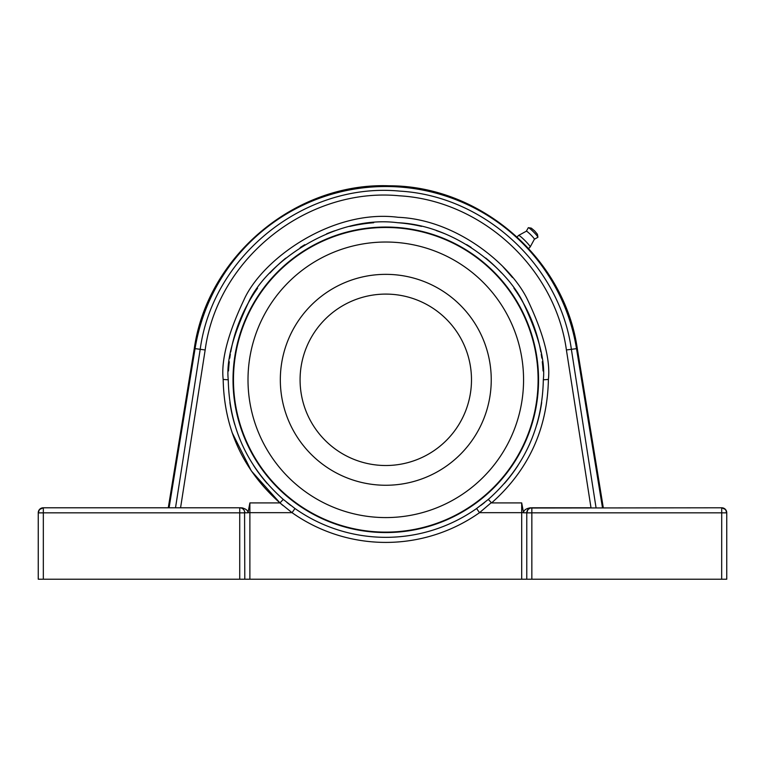 <?xml version="1.0" encoding="UTF-8"?>
<svg xmlns="http://www.w3.org/2000/svg" width="765" height="765" viewBox="0 0 765 765"><rect width="100%" height="100%" fill="white"/><g stroke="black" fill="none" stroke-linecap="round" stroke-linejoin="round"><path stroke-width="1.15" d="M244.571 511.288L244.8 579.21L526.769 579.21L526.769 512.837A5.078 5.078 0 0 1 530.346 508.017L527.984 509.538L526.769 512.837A5.011 5.011 0 0 1 531.818 507.788A5.078 5.078 0 0 0 530.346 508.017L721.739 507.788A5.011 5.011 0 0 1 726.75 512.837L726.75 579.21L526.769 579.21L526.769 512.799A5.011 5.011 0 0 1 531.78 507.788L591.001 507.788L566.406 349.959C555.065 267.913 481.826 200.487 399.387 195.802C307.568 186.832 217.365 258.207 205.163 349.959L180.569 507.788M721.672 512.866L726.75 512.837A5.078 5.078 0 0 0 721.739 507.788L725.545 509.538L726.75 512.837L726.75 579.21M531.847 512.866L526.769 512.866A5.078 5.078 0 0 1 526.769 512.837M523.509 512.483L523.528 512.674C523.729 510.207 526.024 508.572 530.403 507.788M244.8 579.21L38.25 579.21L38.25 512.837L38.25 579.21M40.535 508.62A5.078 5.078 0 0 1 43.289 507.788L39.455 509.538L38.25 512.837A5.011 5.011 0 0 1 43.289 507.788L241.166 507.788C245.489 508.534 247.784 510.169 248.042 512.684L249.878 502.911L279.961 502.911L292.048 512.674L248.051 512.674M242.993 508.027L241.214 507.788M232.101 432.598L251.322 470.896L279.961 502.911C243.088 470.169 224.164 429.012 223.17 379.45C221.047 360.172 227.932 333.741 243.815 300.157C261.573 259.746 331.446 208.702 398.087 217.298C457.384 219.689 511.556 265.637 527.707 300.071C543.638 333.703 550.532 360.162 548.4 379.45L548.4 379.335M512.521 277.571L502.988 266.727M521.692 579.21L521.692 512.674L523.528 512.674L521.692 502.911L491.608 502.911C528.481 470.169 547.405 429.012 548.4 379.45L543.322 379.803C545.388 361.118 538.703 335.481 523.27 302.902C507.616 269.548 455.146 225.034 397.695 222.72C333.148 214.391 265.455 263.839 248.252 302.988C232.856 335.519 226.191 361.128 228.257 379.803C229.194 427.788 247.535 467.654 283.27 499.411L294.974 508.524A157.533 157.533 0 0 0 476.595 508.524L488.309 499.411C524.035 467.654 542.375 427.788 543.322 379.803M721.711 507.788L721.672 579.21M280.277 503.198L283.021 505.569M291.389 512.196L292.048 512.674A162.61 162.61 0 0 0 479.521 512.674L491.35 502.605M43.328 507.788L43.328 512.837L239.722 512.837L239.761 507.788A5.011 5.011 0 0 1 244.8 512.837A5.078 5.078 0 0 0 239.761 507.788L241.224 507.998M242.706 508.725L243.844 509.853M43.328 512.866L38.25 512.866A5.078 5.078 0 0 1 38.25 512.837L38.25 512.866M244.8 512.837L239.722 512.866M244.8 512.866L244.8 512.799A5.011 5.011 0 0 0 239.789 507.788A5.011 5.011 0 0 1 244.8 512.799L248.023 512.799M229.892 402.495A157.533 157.533 0 0 0 234.75 424.585M241.893 443.92A157.533 157.533 0 0 0 242.696 445.699M253.569 465.445A157.533 157.533 0 0 0 267.157 483.451M286.827 502.376A157.533 157.533 0 0 0 290.719 505.416M480.85 505.416A157.533 157.533 0 0 0 484.742 502.376M504.412 483.451A157.533 157.533 0 0 0 518.001 465.445M528.873 445.699A157.533 157.533 0 0 0 529.724 443.815M536.82 424.594A157.533 157.533 0 0 0 541.677 402.495M543.064 370.949A157.533 157.533 0 0 0 542.28 361.711M541.821 358.106A157.533 157.533 0 0 0 541.238 354.281M540.817 351.843A157.533 157.533 0 0 0 538.503 341.152M538.455 340.951A157.533 157.533 0 0 0 535.27 330.107M535.06 329.476A157.533 157.533 0 0 0 530.135 316.729M529.829 316.022A157.533 157.533 0 0 0 513.917 288.156M501.496 272.904A157.533 157.533 0 0 0 485.727 258.025M471.144 247.401A157.533 157.533 0 0 0 466.612 244.59M444.8 233.746A157.533 157.533 0 0 0 436.413 230.628M421.534 226.383A157.533 157.533 0 0 0 397.695 222.72M373.683 222.739A157.533 157.533 0 0 0 349.854 226.421M334.812 230.743A157.533 157.533 0 0 0 326.588 233.813M304.795 244.685A157.533 157.533 0 0 0 300.167 247.573M285.718 258.14A157.533 157.533 0 0 0 269.969 273.019M257.585 288.262A157.533 157.533 0 0 0 241.73 316.05M241.405 316.796A157.533 157.533 0 0 0 236.49 329.533M236.28 330.164A157.533 157.533 0 0 0 233.115 340.989M233.057 341.19A157.533 157.533 0 0 0 230.753 351.862M230.332 354.272A157.533 157.533 0 0 0 229.749 358.163M229.299 361.721A157.533 157.533 0 0 0 228.506 370.949M385.79 227.042A152.761 152.761 0 0 1 538.55 379.803A152.761 152.761 0 0 1 385.79 532.564A152.761 152.761 0 0 1 233.019 379.803A152.761 152.761 0 0 1 385.79 227.042M175.51 507.788L200.181 349.5C212.756 255.204 305.426 181.917 399.76 191.116C484.455 195.936 559.712 265.168 571.398 349.5L596.059 507.788M382.395 294.162L379.545 294.324M388.716 294.152L385.79 294.095A85.709 85.709 0 0 1 471.489 379.803A85.709 85.709 0 0 1 385.79 465.512A85.709 85.709 0 0 1 300.081 379.803A85.709 85.709 0 0 1 385.79 294.095L384.126 294.114M455.538 429.605L456.284 428.534L455.538 429.605M457.365 426.937L456.284 428.534M462.395 418.235L463.236 416.495M385.79 227.482A152.321 152.321 0 0 1 538.101 379.803A152.321 152.321 0 0 1 385.79 532.124A152.321 152.321 0 0 1 233.468 379.803A152.321 152.321 0 0 1 385.79 227.482M385.79 242.027A137.777 137.777 0 0 1 523.566 379.803A137.777 137.777 0 0 1 385.79 517.58A137.777 137.777 0 0 1 248.003 379.803A137.777 137.777 0 0 1 385.79 242.027M385.79 274.348A105.455 105.455 0 0 1 491.245 379.803A105.455 105.455 0 0 1 385.79 485.259A105.455 105.455 0 0 1 280.325 379.803A105.455 105.455 0 0 1 385.79 274.348M528.433 227.683L531.321 228.152L534.659 230.934L537.441 234.272L537.91 237.16A6.77 0.708 45 0 0 533.597 231.996A6.77 0.708 -135 0 0 528.433 227.683A6.77 0.708 -135 0 0 528.299 227.721L526.339 231.202A5.69 0.593 -135 0 1 526.358 231.193A5.69 0.593 -135 0 1 530.786 234.807A5.69 0.593 45 0 1 534.391 239.235L530.183 246.961A8.166 0.851 45 0 0 524.991 240.593A8.166 0.851 -135 0 0 518.632 235.41A8.166 0.851 -135 0 0 518.613 235.419L517.092 236.94M530.183 246.961A8.166 0.851 45 0 1 530.164 246.98L528.653 248.491M537.91 237.16A6.77 0.708 45 0 1 537.872 237.293L534.381 239.244A5.69 0.593 45 0 1 534.372 239.254M395.897 294.697L396.509 294.774M389.481 294.181L391.537 294.296M456.026 428.916L455.529 429.614M463.791 415.309L463.437 416.074M463.322 416.332L461.85 419.287M461.783 419.421L460.004 422.653M458.015 425.933L456.179 428.687M531.847 507.788L531.847 579.21M531.847 512.837L721.672 512.837M523.547 512.799L526.769 512.799M602.495 507.788L576.514 348.658L577.288 348.534C564.321 258.235 480.305 185.589 389.079 185.79C295.577 182.299 207.468 255.902 194.281 348.534L168.281 507.788M169.075 507.788L195.056 348.658A193.249 193.249 0 0 1 576.514 348.658L566.406 349.959M249.878 579.21L249.878 502.911M239.722 512.837L239.722 579.21M43.328 512.837L43.328 579.21M283.27 499.411L279.961 502.911M521.692 502.911L521.692 512.674L479.521 512.674L476.595 508.524A157.533 157.533 0 0 1 294.974 508.524L292.048 512.674M228.257 379.803L223.17 379.45M488.309 499.411L491.608 502.911M194.281 348.534L205.163 349.959M603.298 507.788L577.288 348.534M38.661 510.857A5.078 5.078 0 0 1 39.484 509.557A5.078 5.078 0 0 0 38.25 512.837M526.358 231.193L518.632 235.41"/></g></svg>
